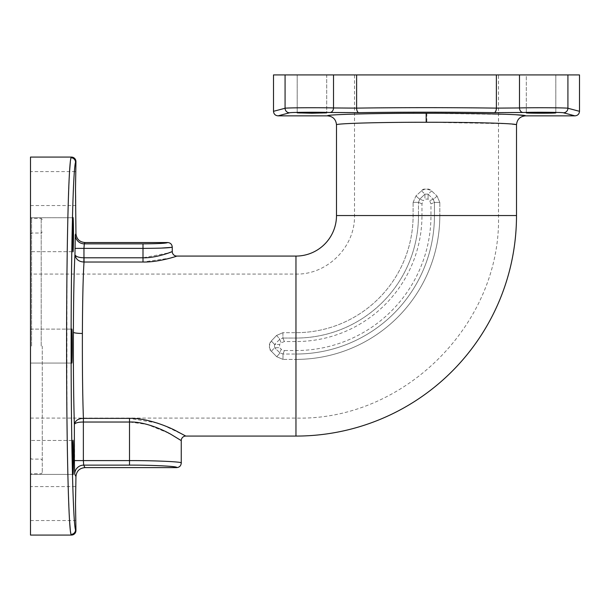 <?xml version="1.0" encoding="UTF-8"?>
<svg xmlns="http://www.w3.org/2000/svg" width="610" height="610" viewBox="0 0 610 610"><rect width="100%" height="100%" fill="white"/><g stroke="black" fill="none" stroke-linecap="round" stroke-linejoin="round"><path stroke-width="0.46" stroke-dasharray="3.05 2.29" d="M273.501 74.923L567.918 74.923L567.918 108.252C566.736 107.726 532.011 107.535 519.491 107.955L496.387 108.115C454.031 107.528 403.919 107.474 356.614 108.115L333.51 107.955C319.968 107.52 285.671 107.749 285.076 108.252L273.501 111.317M567.918 74.923L579.5 74.923M354.501 74.923L498.5 74.923L354.501 74.923L354.501 215.543L413.107 215.543L354.501 215.543C355.302 246.821 327.242 274.881 295.964 274.073L295.964 332.679L295.964 274.073L30.5 274.073L30.5 418.079L30.5 274.073M311.946 74.923L326.708 74.923L311.946 74.923M526.293 74.923L555.809 74.923L526.293 74.923L541.055 74.923L526.293 74.923L526.293 112.85L541.055 112.461L555.809 112.85L526.293 112.85L526.293 74.923M541.055 74.923L555.809 74.923L541.055 74.923M326.708 74.923L297.192 74.923L326.708 74.923L326.708 112.85C327.517 113.346 296.376 113.346 297.192 112.85C296.376 112.347 327.517 112.347 326.708 112.85L326.708 74.923M579.5 111.317L567.918 108.252A4.537 4.514 -75.2 0 1 563.404 112.789C562.42 112.263 533.529 112.065 523.113 112.492L494.184 112.652C451.461 112.034 406.336 112.034 358.817 112.652L329.888 112.492C318.618 112.057 290.085 112.286 289.59 112.789L278.046 115.847M327.501 115.847C326.159 114.466 373.884 113.216 426.847 113.262L510.867 114.497M510.974 114.505L515.549 114.718M525.042 115.603L525.5 115.847M336.499 124.852C335.157 123.472 378.589 122.213 426.817 122.259L507.52 123.723L516.502 124.852M185.783 436.074L185.074 435.67M184.868 435.555L163.45 425.277M157.075 423.004L129.503 418.384L83.41 418.384C82.617 396.561 82.281 368.249 82.388 333.456C82.556 299.342 83.105 275.529 84.028 262.018L142.999 262.018L170.434 258.053M172.874 257.336L176.786 256.078M181.246 463.066C181.605 461.747 157.86 460.573 129.503 460.596L83.364 460.596L83.7 465.125A8.998 8.982 153.5 0 0 74.702 474.115L74.367 424.247C73.612 400.213 73.284 369.53 73.391 332.198C73.551 295.903 74.077 270.093 74.954 254.759C76.113 259.563 79.087 261.98 83.875 262.018L84.028 257.786M181.246 440.611L169.298 433.496M168.596 433.123L147.224 424.438L129.503 422.029L129.503 465.125L83.7 465.125L84.942 467.611M129.503 418.384L129.503 422.029L83.364 422.029C78.255 422.12 75.251 422.86 74.367 424.247C75.236 420.564 78.255 418.612 83.41 418.384L83.364 460.596L74.367 460.596M176.709 467.611C177.167 466.284 155.466 465.102 129.503 465.125M83.951 257.786L83.875 262.018M83.974 257.786L84.287 243.847A8.998 8.982 -153.5 0 1 75.289 234.858L74.954 254.759C76.151 256.757 79.155 257.763 83.974 257.786L142.999 257.786L168.856 252.868M171.288 251.93L172.249 251.541M142.999 262.018L142.999 248.377L161.071 248.102M171.532 247.37L172.249 247.081M30.5 188.574L30.5 171.601L30.5 188.574M30.5 205.547L75.953 205.547L75.503 188.574L75.953 171.601L30.5 171.601M30.5 535.077L30.5 157.075M30.5 503.578L30.5 520.551L30.5 503.578M30.5 469.448L30.5 440.473L30.5 469.448M30.5 363.049L30.5 329.103L30.5 363.049L30.5 329.103L30.5 363.049L71.828 363.049C71.248 363.979 71.248 328.172 71.828 329.103C72.399 328.172 72.399 363.979 71.828 363.049L30.5 363.049M30.5 246.707L30.5 217.732L30.5 246.707M30.5 346.076L30.5 474.809L30.5 346.076M70.302 530.006L71.408 535.077A4.537 4.537 90 0 0 75.945 530.54L75.533 529.869C72.849 521.512 70.996 431.712 71.118 336.888C71.202 247.614 73.162 168.459 75.533 162.283A4.537 4.522 -163 0 0 70.996 157.761L70.302 162.146M75.533 162.283L75.945 161.612A4.537 4.537 -90 0 0 71.408 157.075L70.996 157.761M69.555 171.601L68.183 205.547M67.862 217.732L67.23 251.678M66.947 274.073L66.947 418.079M67.23 440.473L67.862 474.42M68.183 486.605L69.555 520.551M30.5 520.551L75.953 520.551L75.503 503.578L75.953 486.605L30.5 486.605M72.72 246.707C72.293 231.891 72.956 206.569 73.345 222.703C73.772 237.526 73.108 262.841 72.72 246.707L73.032 251.678L30.5 251.678L73.032 251.678M73.032 217.732L30.5 217.732L73.032 217.732L73.345 222.703M73.139 473.917L73.032 474.42L30.5 474.42L73.032 474.42M72.72 445.445C73.108 429.31 73.772 454.625 73.345 469.448C72.956 485.583 72.293 460.26 72.72 445.445L73.032 440.473L30.5 440.473L73.032 440.473M30.5 329.103L71.828 329.103L30.5 329.103M30.5 418.079L295.964 418.079L295.964 359.397L295.964 418.079C404.186 420.87 501.29 323.765 498.5 215.543L498.5 74.923M282.979 359.397L276.688 356.705L271.404 351.284C268.644 347.38 268.621 343.941 271.328 340.975L276.528 335.477L282.918 332.679L276.528 335.477L271.328 340.975C268.72 346.144 268.751 349.576 271.404 351.284L276.688 356.705L282.979 359.397L282.979 354.029L279.845 352.786L282.979 354.029L295.964 354.029L282.979 354.029L284.39 350.536L295.964 350.536A135.001 135.001 0 0 0 430.965 215.543L430.965 203.862L429.646 200.69L428.06 199.104L428.106 194.14L424.949 194.11L428.106 194.14L428.06 199.104L424.911 199.081L423.332 200.606L419.825 199.119L418.475 202.36L419.825 199.119L424.949 194.11L419.825 199.119L423.332 200.606L421.967 203.831L421.967 215.543L418.475 215.543A122.511 122.511 0 0 1 295.964 338.054A122.511 122.511 0 0 0 418.475 215.543L421.967 215.543A126.003 126.003 0 0 1 295.964 341.539L284.359 341.539L281.187 342.858L279.578 344.459L274.531 344.505L274.561 347.708L274.531 344.505L279.731 339.343L282.918 338.054L279.731 339.343L274.531 344.505L279.578 344.459L279.601 347.662L281.263 349.271L279.845 352.786L274.561 347.708L279.845 352.786L281.263 349.271L284.39 350.536L282.979 354.029L282.979 359.397L295.964 359.397L282.979 359.397M282.918 332.679L282.918 338.054L295.964 338.054L282.918 338.054L284.359 341.539L282.918 338.054L282.918 332.679L295.964 332.679L282.918 332.679M276.528 335.477A4.537 0.473 45.3 0 1 279.731 339.343L281.187 342.858L279.731 339.343A4.537 0.473 -134.7 0 0 276.528 335.477M271.328 340.975L274.531 344.505L271.328 340.975M271.404 351.284L274.561 347.708L279.601 347.662L274.561 347.708L271.404 351.284M276.688 356.705A4.537 0.465 -46.2 0 0 279.845 352.786A4.537 0.465 133.8 0 1 276.688 356.705M439.818 202.421L434.45 202.421L433.161 199.234L434.45 202.421L434.45 215.543A138.485 138.485 0 0 1 295.964 354.029A138.485 138.485 0 0 0 434.45 215.543L434.45 202.421L430.965 203.862L434.45 202.421L439.818 202.421L437.027 196.031L439.818 202.421L439.818 215.543L498.5 215.543L439.818 215.543A143.853 143.853 0 0 1 295.964 359.397A143.853 143.853 0 0 0 439.818 215.543L430.965 215.543L439.818 215.543L439.818 202.421M413.107 202.36L416.012 195.863L421.487 190.861C425.422 188.254 428.799 188.284 431.628 190.938L437.027 196.031L431.628 190.938C426.619 188.345 423.233 188.322 421.487 190.861L416.012 195.863L413.107 202.36L418.475 202.36L418.475 215.543L418.475 202.36L421.967 203.831L418.475 202.36L413.107 202.36L413.107 215.543A117.143 117.143 0 0 1 295.964 332.679A117.143 117.143 0 0 0 413.107 215.543L418.475 215.543L413.107 215.543L413.107 202.36M416.012 195.863A4.537 0.473 -134.4 0 0 419.825 199.119A4.537 0.473 45.6 0 1 416.012 195.863M421.487 190.861L424.949 194.11L424.911 199.081L424.949 194.11L421.487 190.861M431.628 190.938L428.106 194.14L433.161 199.234L428.106 194.14L431.628 190.938M437.027 196.031A4.537 0.465 -44.7 0 1 433.161 199.234L429.646 200.69L433.161 199.234A4.537 0.465 135.3 0 0 437.027 196.031M31.583 346.076L31.583 218.418L31.583 346.076M42.273 346.076L42.273 472.651L42.273 346.076M555.809 74.923L555.809 112.85L555.809 74.923M297.192 74.923L297.192 112.85L297.192 74.923M496.387 74.923L496.387 108.115A4.537 2.204 -89.2 0 1 494.184 112.652M356.614 74.923L356.614 108.115A4.537 2.204 -90.8 0 0 358.817 112.652M519.491 74.923L519.491 107.955A4.537 3.622 -92 0 0 523.113 112.492M333.51 74.923L333.51 107.955A4.537 3.622 -88 0 1 329.888 112.492M285.076 74.923L285.076 108.252A4.537 4.514 -104.8 0 0 289.59 112.789M574.955 115.847L563.404 112.789M516.502 215.543L336.499 215.543M426.847 113.262L426.817 122.259M295.964 436.074L295.964 256.078M75.953 476.608L74.702 474.115M73.391 332.198A8.998 1.258 0.2 0 0 82.388 333.456M74.954 248.377L142.999 248.377L142.999 243.847C158.181 243.764 166.416 243.329 167.712 242.544M70.996 534.39A4.537 4.522 163 0 0 75.533 529.869M75.289 234.858L75.953 233.538M142.999 243.847L84.287 243.847L84.942 242.544M295.964 332.679L295.964 341.539L295.964 332.679M295.964 359.397L295.964 350.536L295.964 359.397M41.19 346.076L41.19 218.418L41.19 346.076M42.273 219.501L41.19 218.418L31.583 218.418L30.5 217.343M42.273 472.651L41.19 473.734L31.583 473.734L30.5 474.809M30.5 234.118L31.583 233.035L41.19 233.035L42.273 231.952M30.5 458.034L31.583 459.116L41.19 459.116L42.273 460.199"/><path stroke-width="0.91" d="M579.5 74.923L519.491 74.923L519.491 107.955C533.033 107.52 567.33 107.749 567.918 108.252L579.5 111.317L579.5 74.923M84.028 257.786L84.028 262.018C83.105 275.545 82.556 299.358 82.388 333.464C82.281 368.257 82.617 396.561 83.41 418.384L129.503 418.384C147.201 417.736 169.588 427.274 176.252 430.988L185.783 436.074L295.964 436.074A220.538 220.538 0 0 0 516.502 215.543L516.502 124.852C517.036 119.385 520.033 116.38 525.5 115.847C526.887 114.474 479.147 113.216 426.154 113.262C372.931 113.208 325.557 114.527 327.501 115.847L278.046 115.847C275.278 115.572 273.76 114.062 273.501 111.317L273.501 74.923L519.491 74.923M285.076 74.923L285.076 108.252C286.265 107.726 320.99 107.535 333.51 107.955L356.614 108.115C398.963 107.528 449.082 107.474 496.387 108.115L519.491 107.955A4.537 3.622 88 0 0 523.113 112.492C534.383 112.057 562.916 112.286 563.404 112.789L574.955 115.847C577.723 115.572 579.233 114.062 579.5 111.317M515.549 114.718L525.042 115.603M525.5 115.847L574.955 115.847M278.046 115.847L289.59 112.789C290.581 112.263 319.465 112.065 329.888 112.492L358.817 112.652C401.54 112.034 446.665 112.034 494.184 112.652L523.113 112.492M311.946 113.231L326.708 112.85L301.515 112.575L297.192 112.85L311.946 113.231M526.293 112.85C525.477 113.346 556.625 113.346 555.809 112.85C556.625 112.347 525.477 112.347 526.293 112.85M516.502 124.852L516.502 124.852C517.882 123.472 474.443 122.213 426.184 122.259C377.72 122.206 334.608 123.533 336.499 124.852C335.965 119.385 332.969 116.38 327.501 115.847M172.249 251.541C173.492 251.228 156.572 258.228 142.999 257.786L142.999 248.377C160.842 248.3 170.594 247.866 172.249 247.081L172.249 251.541A4.537 4.537 -109.7 0 0 176.786 256.078L295.964 256.078A40.534 40.534 0 0 0 336.499 215.543L336.499 124.852M163.45 425.277L157.075 423.004M170.434 258.053L172.874 257.336M176.786 256.078C178.219 255.781 158.676 262.445 142.999 262.018L83.875 262.018C78.812 261.736 75.838 259.319 74.954 254.759C74.077 270.108 73.551 295.919 73.391 332.206C73.284 369.538 73.612 400.213 74.367 424.247C75.503 420.389 78.515 418.437 83.41 418.384L83.364 422.029L129.503 422.029C145.767 421.35 166.362 431.369 172.485 435.265L181.246 440.611A4.537 4.537 -59.2 0 1 185.783 436.074M169.298 433.496L168.596 433.123M176.709 467.611C178.966 466.185 148.512 464.995 129.503 465.125L83.7 465.125A8.998 8.982 -26.5 0 0 74.702 474.115L75.953 476.608C76.486 471.141 79.483 468.144 84.942 467.611L176.709 467.611C179.47 467.336 180.987 465.826 181.246 463.066C183.557 461.648 150.243 460.466 129.503 460.596L129.503 418.384M84.942 467.611L83.7 465.125L83.364 460.596L129.503 460.596L129.503 465.125M74.702 474.115L74.367 460.596L83.364 460.596L83.364 422.029C78.522 422.059 75.518 422.799 74.367 424.247L74.367 460.596M168.856 252.868L171.288 251.93M161.071 248.102L171.532 247.37M142.999 262.018L142.999 257.786L83.974 257.786C78.881 257.664 75.876 256.658 74.954 254.759L75.289 234.858A8.998 8.982 26.5 0 0 84.287 243.847L142.999 243.847C158.196 243.764 166.431 243.329 167.712 242.544C170.472 242.81 171.982 244.328 172.249 247.081M83.951 257.786L83.875 262.018M75.953 476.608L75.503 503.578L75.953 530.54L75.533 529.869C73.162 523.693 71.202 444.537 71.118 355.264C70.996 260.44 72.849 170.64 75.533 162.283L75.953 161.612L75.503 188.574L75.953 233.538L75.289 234.858M75.953 530.54L75.945 530.54C75.678 533.3 74.161 534.81 71.408 535.077L70.996 534.39C68.625 528.062 66.665 446.955 66.589 355.485C66.459 258.335 68.312 166.324 70.996 157.761L71.408 157.075A4.537 4.537 90 0 1 75.945 161.612C75.678 158.859 74.168 157.342 71.408 157.075L30.5 157.075L30.5 535.077L71.408 535.077A4.537 4.537 -90 0 0 75.945 530.54M73.345 222.703C72.956 206.569 72.293 231.891 72.72 246.707C73.108 262.841 73.772 237.526 73.345 222.703L73.032 217.732M72.72 246.707L73.032 251.678M71.828 329.103C71.248 328.172 71.248 363.979 71.828 363.049C72.399 363.979 72.399 328.172 71.828 329.103M72.72 445.445C72.293 460.26 72.956 485.583 73.345 469.448C73.772 454.625 73.108 429.31 72.72 445.445L73.032 440.473M73.032 474.42L73.345 469.448L73.139 473.917M70.302 162.146L69.555 171.601M68.183 205.547L67.862 217.732M67.23 251.678L66.947 274.073M66.947 418.079L67.23 440.473M67.862 474.42L68.183 486.605M69.555 520.551L70.302 530.006M167.712 242.544L84.942 242.544C79.483 242.01 76.486 239.006 75.953 233.538M142.999 243.847L142.999 248.377L83.951 248.377L84.287 243.847L84.942 242.544M273.501 111.317L285.076 108.252A4.537 4.514 75.2 0 0 289.59 112.789M333.51 74.923L333.51 107.955A4.537 3.622 92 0 1 329.888 112.492M356.614 74.923L356.614 108.115A4.537 2.204 89.2 0 0 358.817 112.652M496.387 74.923L496.387 108.115A4.537 2.204 90.8 0 1 494.184 112.652M567.918 74.923L567.918 108.252A4.537 4.514 104.8 0 1 563.404 112.789M426.154 113.262L426.184 122.259M336.499 215.543L516.502 215.543M295.964 256.078L295.964 436.074M74.954 248.377L83.951 248.377L83.974 257.786M73.391 332.206A8.998 1.258 -179.8 0 0 82.388 333.464M70.996 157.761A4.537 4.522 17 0 1 75.533 162.283M70.996 534.39A4.537 4.522 -17 0 0 75.533 529.869M181.246 440.611L181.246 463.066"/></g></svg>
